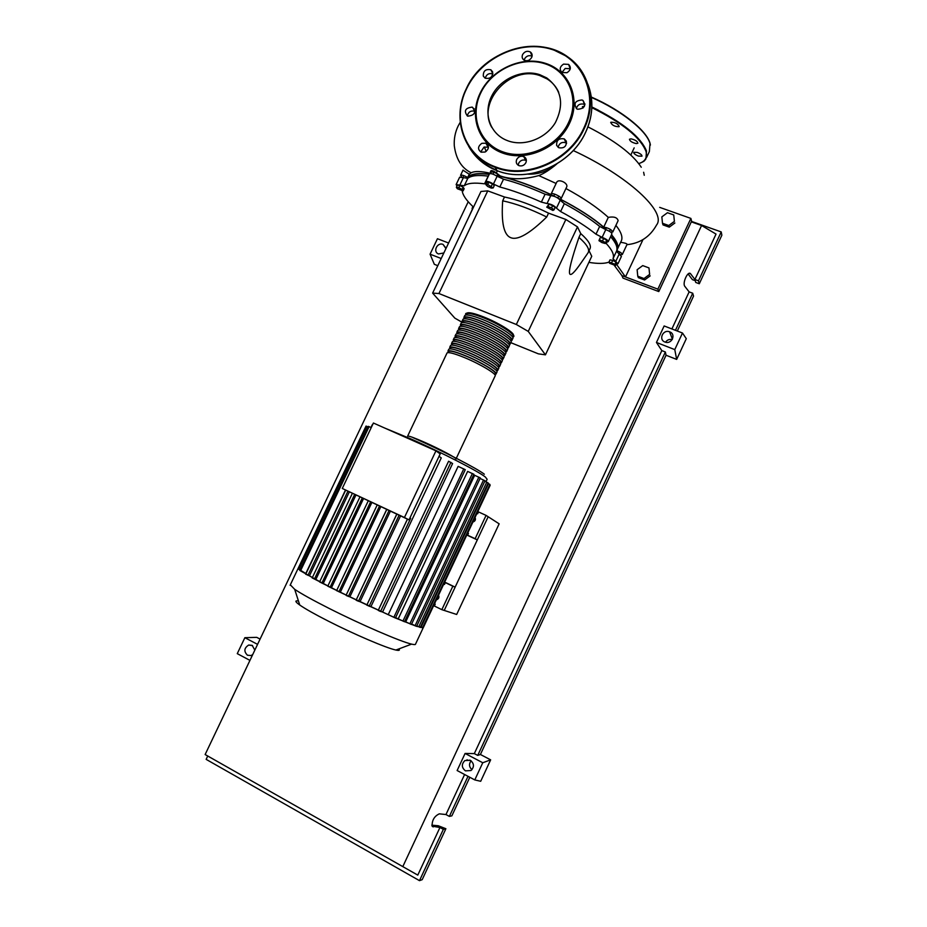 <?xml version="1.0" encoding="UTF-8"?>
<svg xmlns="http://www.w3.org/2000/svg" width="927" height="927" viewBox="0 0 927 927"><rect width="100%" height="100%" fill="white"/><g stroke="black" fill="none" stroke-linecap="round" stroke-linejoin="round"><path stroke-width="1.39" d="M466.791 535.03L477.301 539.908L488.17 516.733L444.218 610.429L456.675 614.474L499.143 523.825L486.072 515.389L475.134 538.703L467.59 535.203L468.459 533.349L467.741 533.013M616.976 249.224L616.548 242.665L611.414 234.937M605.76 229.166C594.392 218.83 578.413 208.436 557.799 197.984M553.836 196.037C532.828 186.003 513.871 179.224 496.976 175.678M489.189 174.38C477.915 173.025 470.893 174.114 468.1 177.648L467.59 178.447M510.823 342.666L538.378 353.847L545.447 354.832L528.251 331.414L516.339 324.496L565.864 219.479L577.486 226.883L580.742 233.592L578.946 237.416C571.403 259.502 568.355 271.692 569.792 273.986C570.881 275.887 574.613 272.237 580.974 263.036L588.008 252.886C590.047 249.653 587.023 244.496 578.946 237.416M528.251 331.414L577.486 226.883M545.447 354.832L591.75 256.281L589.039 250.696M516.339 324.496L438.946 293.535L432.619 293.106L454.833 318.123L462.191 322.318M432.619 293.106L480.974 191.46L487.741 190.869L504.485 196.999L502.677 200.823C501.148 222.851 503.882 235.157 510.893 237.729C517.822 240.475 529.769 233.569 546.721 217.011L548.552 213.14L565.864 219.479M438.946 293.535L487.741 190.869M504.485 196.999C517.521 199.699 532.214 205.076 548.552 213.14M546.721 217.011C530.383 208.946 515.702 203.546 502.677 200.823M580.742 233.592C588.807 240.707 591.808 245.91 589.757 249.178L588.506 251.831M605.632 242.561L605.285 243.523L601.959 242.596L598.969 240.696L599.306 239.711L605.632 242.561L606.687 240.313L605.285 243.523M602.643 240.649L603.697 238.401L600.36 237.463L599.306 239.711M603.697 238.401L606.687 240.313M551.542 207.88L554.033 209.838L552.874 210.452L546.745 207.173L547.892 206.547L551.542 207.88L552.619 205.585L555.111 207.544L554.033 209.838M547.892 206.547L548.969 204.253L546.745 207.173M548.969 204.253L552.619 205.585M487.706 184.496L493.164 187.949L491.333 188.111L487.695 186.478L485.887 184.67L487.706 184.496L488.784 182.248L492.434 183.882L491.356 186.142M492.434 183.882L494.242 185.69L493.164 187.949M488.784 182.248L486.953 182.422L485.887 184.67M456.362 187.3L458.772 187.636L462.156 189.432L463.118 190.881L457.347 188.749L456.362 187.3L457.393 185.145L459.804 185.47L458.772 187.636M459.804 185.47L463.187 187.277L462.156 189.432M463.187 187.277L464.149 188.726L463.118 190.881M615.528 265.516L609.549 263.28L608.981 262.028L614.972 264.265L615.528 265.516L616.536 263.361L615.98 262.121L614.972 264.265M611.693 262.526L612.701 260.371L609.989 259.884L608.981 262.028M612.701 260.371L615.98 262.121M456.965 186.037L456.142 184.566L464.242 185.806C467.556 183.129 474.323 182.468 484.543 183.824L486.212 183.569L485.748 181.599C487.173 181.032 489.734 181.843 493.431 184.044L499.815 186.987C512.619 190.371 526.455 195.412 541.356 202.098L547.023 203.534C551.009 204.01 554.161 205.551 556.467 208.169L560.615 211.553C574.775 219.131 586.571 226.675 596.003 234.183L602.121 237.37C606.154 238.981 608.205 240.406 608.251 241.68L605.922 242.156M605.737 242.573L606.281 243.534C612.295 250.116 614.531 255.168 613.002 258.691L617.95 263.801L616.258 263.963L625.493 276.964L621.924 275.632L614.219 265.273M610.603 236.652C616.038 242.932 618.008 247.787 616.49 251.24L613.002 258.691M615.725 261.46L619.201 254.044L616.49 251.24M560.615 211.553L564.334 203.673L560.198 200.267L556.467 208.169M564.334 203.673C578.471 211.263 590.256 218.842 599.665 226.42L596.003 234.183M602.121 237.37L605.771 229.618L599.665 226.42M499.815 186.987L503.523 179.201L497.127 176.257L493.431 184.044M503.523 179.201C516.339 182.538 530.186 187.544 545.088 194.218L541.356 202.098M547.023 203.534L550.765 195.632L545.088 194.218M464.242 185.806L467.799 178.332L463.384 177.648L459.838 185.099M468.1 177.648L467.764 178.355C471.159 175.562 477.961 174.832 488.205 176.118L484.543 183.824M473.488 207.196L472.932 206.57C466.223 200.267 462.643 194.983 462.191 190.753M472.446 209.375L472.063 208.413L473.002 208.204M609.027 262.132L608.761 262.19C604.392 263.755 597.764 263.813 588.888 262.376M459.618 177.277L463.384 177.648M489.375 173.986L489.433 173.847C490.87 173.245 493.431 174.056 497.127 176.257M550.765 195.632C554.763 196.072 557.903 197.613 560.198 200.267M605.771 229.618C609.804 231.205 611.843 232.654 611.878 233.94L608.297 241.565M619.201 254.044L621.414 256.408L617.996 263.72M465.806 315.018L465.702 313.581C467.475 312.329 473.349 313.639 483.338 317.544C499.271 323.824 516.269 334.659 513.639 336.698L512.631 337.161M456.003 458.946L495.111 375.991C497.509 374.45 480.267 364.044 464.404 357.555C454.462 353.523 448.68 351.97 447.069 352.909L446.918 353.222M466.269 314.334L466.455 313.952C468.158 312.735 473.859 314.01 483.535 317.787C498.958 323.871 515.435 334.357 512.886 336.35L512.561 337.034M448.239 352.376L447.961 351.032C449.583 350.082 455.366 351.623 465.308 355.644C481.171 362.133 498.402 372.561 495.991 374.114L494.925 374.438M496.13 373.824L496.884 372.237C499.294 370.661 482.075 360.209 466.211 353.743C456.258 349.722 450.476 348.193 448.842 349.155L448.691 349.479M450.012 348.645L449.734 347.277C451.368 346.304 457.162 347.822 467.115 351.831C482.99 358.297 500.198 368.761 497.764 370.371L496.675 370.707M497.903 370.07L498.645 368.494C501.09 366.86 483.894 356.374 468.019 349.931C458.065 345.922 452.272 344.415 450.626 345.412L450.464 345.736M451.773 344.925L451.507 343.535C453.164 342.526 458.969 344.021 468.911 348.019C484.798 354.462 501.982 364.971 499.526 366.617L498.436 366.976M499.665 366.327L500.406 364.751C502.874 363.071 485.702 352.538 469.815 346.107C459.862 342.121 454.056 340.626 452.399 341.657L452.237 341.993M453.535 341.194L453.291 339.792C454.948 338.737 460.765 340.221 470.719 344.207C486.605 350.626 503.767 361.171 501.298 362.874L500.198 363.245M501.437 362.573L502.179 361.009C504.659 359.282 487.509 348.703 471.623 342.295C461.669 338.32 455.852 336.849 454.172 337.915L454.01 338.262M455.308 337.474L455.064 336.037C456.744 334.96 462.561 336.42 472.527 340.394C488.413 346.791 505.551 357.382 503.06 359.131L501.959 359.525M503.21 358.819L503.94 357.266C506.455 355.481 489.317 344.879 473.43 338.482C463.465 334.52 457.637 333.071 455.945 334.172L455.783 334.52M457.417 333.002L457.046 333.79L456.837 332.295C458.529 331.194 464.357 332.619 474.323 336.582C490.221 342.955 507.347 353.593 504.821 355.389L503.709 355.794M504.972 355.076L505.702 353.523C508.239 351.692 491.136 341.043 475.227 334.67C465.261 330.719 459.421 329.305 457.729 330.418L457.556 330.788M459.363 328.911L458.83 330.024L458.61 328.552C460.325 327.416 466.165 328.818 476.13 332.77C492.04 339.131 509.132 349.803 506.582 351.657L505.47 352.075L505.829 351.298C508.297 349.502 491.739 339.166 476.339 333.002C466.675 329.178 461.02 327.81 459.363 328.911L459.189 329.27M506.745 351.321L507.463 349.78C510.024 347.903 492.944 337.219 477.034 330.869C467.057 326.918 461.217 325.528 459.502 326.675L459.328 327.046M460.568 326.269L460.383 324.809C462.109 323.639 467.961 325.029 477.926 328.958C493.848 335.307 510.916 346.014 508.355 347.915L507.254 348.343L507.602 347.555C510.082 345.713 493.546 335.342 478.135 329.201C468.471 325.389 462.805 324.044 461.136 325.168L460.962 325.539M508.506 347.579L509.236 346.049C511.808 344.114 494.751 333.384 478.83 327.057C468.853 323.129 463.002 321.75 461.275 322.932L461.09 323.314M462.318 322.526L462.156 321.066C463.894 319.861 469.757 321.229 479.734 325.157C495.655 331.472 512.701 342.225 510.117 344.172L509.05 344.612M510.267 343.836L510.997 342.306C513.593 340.336 496.559 329.56 480.638 323.245C470.649 319.328 464.786 317.984 463.048 319.201L462.863 319.583M464.056 318.772L463.929 317.324C465.678 316.095 471.553 317.44 481.53 321.345C497.463 327.648 514.485 338.436 511.878 340.441L510.847 340.893M512.04 340.093L512.758 338.564C515.377 336.547 498.367 325.736 482.434 319.444C472.446 315.539 466.582 314.207 464.821 315.458L464.636 315.84M464.497 318.065L464.682 317.694C466.374 316.501 472.063 317.799 481.739 321.588C497.162 327.695 513.651 338.146 511.125 340.082L510.789 340.8M462.735 321.796L462.909 321.437C464.589 320.267 470.267 321.588 479.931 325.389C495.354 331.518 511.866 341.924 509.363 343.824L509.016 344.554M457.579 332.666C459.224 331.588 464.879 332.978 474.531 336.814C489.931 342.99 506.513 353.291 504.068 355.041L503.697 355.841M455.644 336.744L455.806 336.408C457.44 335.365 463.083 336.768 472.735 340.626C488.123 346.825 504.728 357.08 502.307 358.784L501.913 359.606M453.882 340.487L454.033 340.151C455.655 339.143 461.275 340.568 470.928 344.438C486.316 350.649 502.932 360.87 500.545 362.527L500.14 363.372M452.109 344.218L452.26 343.894C453.859 342.92 459.479 344.369 469.12 348.251C484.508 354.485 501.148 364.659 498.772 366.269L498.367 367.138M450.337 347.961L450.487 347.648C452.075 346.698 457.683 348.17 467.324 352.063C482.689 358.309 499.363 368.448 497.011 370.012L496.594 370.904M448.564 351.704L448.703 351.403C450.279 350.476 455.887 351.97 465.516 355.875C480.881 362.144 497.579 372.248 495.238 373.755L494.809 374.67M398.842 648.935C400.105 650.372 399.131 650.742 395.899 650.036C386.721 648.205 354.01 634.253 328.042 620.986C314.751 614.207 305.319 608.888 299.757 605.03C295.087 601.693 294.647 600.36 298.459 601.009M423.175 627.822L415.539 644.091C415.586 644.752 414.276 644.763 411.6 644.126C400.904 641.762 360.939 624.531 329.143 608.425C312.886 600.198 301.402 593.825 294.693 589.329L290.325 584.833M422.758 627.417L416.478 626.328L394.902 617.799L336.698 590.661M439.05 456.316L441.264 457.915L370.87 606.756L366.802 605.146L407.486 519.166M378.332 610.14L370.87 606.756M452.596 463.535L382.573 612.029L379.792 611.171L378.239 610.36L448.587 461.24L452.596 463.535M388.286 614.543L458.123 466.362L465.273 469.688L395.435 617.985L382.573 612.029M398.262 618.772L467.648 471.391L473.882 474.288L404.496 621.75L395.586 617.66M405.748 621.774L474.659 475.284L480.313 477.926L411.414 624.474L404.682 621.357M404.439 517.521L342.283 488.459L409.027 519.885L440.174 453.917L435.945 450.835L404.439 517.521L409.027 519.885M342.283 488.459L373.407 423.025L435.945 450.835M400.557 515.922L360.012 601.704L357.243 600.754L356.107 600.14L396.837 514.184M390.394 511.171L349.85 596.849L346.999 595.829L346.061 595.308L386.768 509.479M380.823 506.698L340.336 592.191L327.857 586.212M371.854 502.504L331.449 587.718L319.688 581.959M363.523 498.61L323.256 583.465L312.272 577.961M355.945 495.053L315.852 579.468L299.815 570.464L368.355 426.362L371.24 427.579M319.769 581.6L315.852 579.468M327.915 585.899L323.256 583.465M336.733 590.395L331.449 587.718M346.177 595.064L340.336 592.191M345.458 490.07L305.794 573.5L297.984 568.715L365.759 426.663M349.294 491.947L309.456 575.806L305.794 574.265M312.387 577.521L309.456 575.806M356.223 599.908L349.85 596.849M433.627 605.655L434.346 606.003L435.215 604.137L434.496 603.79L435.215 604.137M443.743 584.114L444.462 584.462L445.331 582.608L444.612 582.26M445.331 582.608L452.839 586.212L441.843 609.665L434.346 606.003M438.541 595.18C439.386 597.162 438.865 598.645 436.953 599.642L436.385 599.769M466.872 534.867L467.59 535.203M366.907 604.925L360.012 601.704M476.93 513.454L477.648 513.778L478.517 511.936L477.799 511.6M478.517 511.936L486.072 515.389M475.053 517.451C475.933 519.595 475.284 521.101 473.106 521.971L472.909 522.005M480.07 478.448L485.018 480.777L416.605 626.351L411.634 623.998M484.775 481.287L488.193 482.932L420.29 627.475L416.826 625.876M368.089 426.93L366.038 426.072L298.088 568.9L298.772 569.294L366.779 426.35M300.07 569.943L298.772 569.294M421.02 627.266L488.471 483.674L489.908 484.427L422.527 627.903L420.51 627.011M423.315 627.614L490.163 485.261L489.665 484.948M477.301 539.908L475.134 538.703M444.682 582.098L455.145 587.127L444.218 610.429L441.843 609.665M455.145 587.127L452.839 586.212M592.585 107.323L598.518 110.278M587.915 126.848C614.833 140.603 632.62 154.056 641.264 167.231M643.628 172.248L644.253 175.284M553.79 165.678L554.416 166.026M662.504 223.28L661.843 216.883L667.452 212.723L673.732 214.948L674.404 221.356L668.784 225.516L662.504 223.28L663.025 224.902L669.282 227.15L668.784 225.516M674.404 221.356L673.732 214.948M674.879 222.99L669.282 227.15M637.764 276.2L637.127 269.734L642.724 265.597L648.97 267.915L649.63 274.392L644.01 278.54L637.764 276.2L638.355 277.66L644.589 279.989L644.01 278.54M649.63 274.392L648.97 267.915M650.186 275.864L644.589 279.989M491.449 173.72L490.36 171.901C493.535 171.622 496.756 173.048 500.035 176.176L500.163 175.91C511.391 179.78 524.265 179.664 538.772 175.574L556.119 183.465M500.035 176.176C515.516 179.768 532.596 185.933 551.264 194.67L551.171 193.917C552.075 192.202 562.48 197.277 561.09 198.76L560.198 199.062C578.344 208.424 592.851 217.775 603.732 227.115C608.599 227.996 611.623 229.629 612.793 232.005L610.742 232.179M490.846 170.892L490.916 170.73C491.716 170.267 493.5 170.962 496.281 172.828L500.163 175.91M461.785 177.127L460.568 175.284C461.831 174.763 464.207 175.504 467.683 177.532L469.247 174.241L471.183 172.781C474.879 170.916 481.542 171.159 491.194 173.5M467.683 177.532L467.729 177.451C470.568 173.87 477.741 172.781 489.271 174.206M462.99 170.186L469.247 174.241M565.922 188.517C583.628 198.135 597.753 207.752 608.297 217.381L603.732 227.115M615.91 225.365C621.6 232.55 623.245 238.042 620.835 241.843L617.614 248.703M611.507 234.74C617.37 241.565 619.178 246.709 616.93 250.174L616.803 250.36M556.513 182.619L556.652 182.341C558.552 178.169 569.143 183.546 566.49 187.335L561.148 198.621M608.297 217.381C613.987 216.362 617.255 217.451 618.124 220.649L612.84 231.901M620.615 242.306C624.705 242.897 626.872 243.558 627.104 244.276L622.33 254.473M616.733 250.614C620.418 252.121 622.272 253.442 622.284 254.554L620.117 254.647M556.803 163.952C549.792 169.815 543.79 173.685 538.772 175.574M642.944 239.687L625.493 276.964L657.88 289.143L690.882 218.413L659.688 207.37M690.882 218.413L691.612 221.217L658.784 291.565L623.014 278.112L621.924 275.632M658.784 291.565L657.88 289.143M468.378 217.938L472.341 209.259M637.255 152.399C640.499 153.708 642.075 154.971 641.971 156.176L638.425 156.072C635.18 154.763 633.616 153.5 633.72 152.295L637.255 152.399M631.009 138.853C635.215 139.838 637.509 141.298 637.88 143.221L636.328 143.604C632.121 142.619 629.839 141.159 629.468 139.235L631.009 138.853M610.893 122.213C615.099 122.237 617.88 123.662 619.213 126.512L619.016 126.709C614.786 126.686 612.017 125.249 610.696 122.399L610.893 122.213M582.909 108.158L582.388 106.675L584.404 106.338M508.263 140.939L505.864 139.989C489.363 132.804 483.106 112.271 491.994 95.458C500.661 78.552 522.585 68.922 539.769 74.681L546.675 77.891C561.611 89.316 564.497 104.253 555.331 122.688C545.76 138.587 524.473 146.733 508.263 140.939M491.785 127.416C476.536 101.611 511.055 64.623 540.232 75.747L547.127 78.957C552.365 82.26 556.235 86.721 558.726 92.341M545.539 63.36C569.63 70.939 581.159 99.201 569.445 123.534C558.089 147.984 526.536 161.808 502.851 153.14C478.992 144.832 468.645 116.779 480.128 93.187C491.252 69.467 521.611 55.435 545.539 63.36M544.96 63.754C568.622 71.194 579.931 98.957 568.425 122.839C557.278 146.848 526.304 160.429 503.037 151.924C479.607 143.778 469.433 116.234 480.707 93.048C491.646 69.745 521.472 55.968 544.96 63.754M525.876 162.7C524.195 165.47 521.889 166.454 518.935 165.632C516.42 164.322 515.679 162.26 516.721 159.456C518.425 156.651 520.765 155.69 523.743 156.57C526.188 157.891 526.895 159.942 525.876 162.7M526.362 160.672L525.69 160.313C522.724 159.432 520.395 160.383 518.703 163.175L518.216 165.261M485.111 152.028L481.148 152.179C477.486 149.374 477.718 146.42 481.843 143.326L485.887 143.198C489.468 146.026 489.213 148.957 485.111 152.028M488.459 147.184L484.033 147.103L480.707 151.97M467.799 116.165L467.428 116.014C463.674 110.927 465.238 107.961 472.121 107.126L472.573 107.312C476.246 112.422 474.659 115.365 467.799 116.165M474.891 111.333L474.357 111.113C470.545 110.533 468.205 112.144 467.324 115.968M483.303 76.107C483.141 70.892 485.678 68.795 490.881 69.803L492.619 71.831C492.805 76.999 490.302 79.108 485.111 78.169L483.303 76.107M492.863 73.951C489.027 72.862 486.49 74.287 485.227 78.227M522.619 54.542C524.647 51.425 527.22 50.568 530.337 51.982C532.144 53.36 532.585 55.191 531.658 57.486C529.665 60.568 527.115 61.437 524.01 60.093C522.156 58.714 521.692 56.871 522.619 54.542M532.063 56.246C528.993 54.971 526.49 55.852 524.543 58.888L524.137 60.162M563.546 64.114L568.587 64.392C571.333 67.347 570.8 70.116 567 72.712L562.029 72.48C559.213 69.537 559.711 66.744 563.546 64.114M570.279 68.749L565.227 68.436L561.959 72.433M581.994 99.989L582.967 100.452C586.246 105.748 584.45 108.679 577.614 109.247L576.733 108.841C573.35 103.557 575.099 100.603 581.994 99.989M584.902 104.832L583.57 104.125C579.862 103.488 577.44 104.971 576.327 108.563M566.339 141.159C566.664 146.362 564.149 148.552 558.819 147.741L556.652 145.446C556.362 140.186 558.9 138.007 564.276 138.911L566.339 141.159M566.629 143.198L565.968 142.793C561.878 141.669 559.259 143.187 558.112 147.323M443.859 252.967L438.541 253.952C432.55 251.889 437.22 241.959 443.025 244.392L445.945 248.563M252.677 654.647L251.008 655.54L247.474 655.227C243.662 651.414 244.079 648.019 248.703 645.041L252.167 645.366L254.832 650.105M672.226 339.56C669.421 338.969 667.197 339.861 665.551 342.214M664.96 342.028C658.228 339.699 663.014 329.131 669.584 331.796L669.7 331.843C676.328 334.091 671.843 344.543 665.273 342.133L664.96 342.028M471.101 760.8C468.761 763.999 469.05 766.965 471.947 769.7M465.435 770.847C461.519 767.591 461.333 764.161 464.89 760.569L470.337 760.314C474.23 763.5 474.45 766.919 470.986 770.534L465.435 770.847M431.82 825.169L438.262 825.748L445.887 828.726L443.349 829.364L439.943 827.498L432.121 826.166C431.936 820.279 434.334 816.166 439.328 813.836L445.968 814.543L449.375 816.397L451.866 815.841L469.804 777.278M443.349 829.364L419.491 880.65L206.142 759.364L207.729 756.026M677.313 331.032L693.547 296.095L692.701 293.222L689.132 291.889L684.868 286.397C682.063 283.326 687.938 270.348 690.58 273.755L694.914 279.479L698.471 280.8L699.294 283.755L695.748 282.445L695.25 280.684L692.399 279.641L688.101 273.963M466.721 760.43L467.092 759.734M676.664 359.398L674.775 349.606L682.481 333.025L686.293 338.679L676.664 359.398L666.049 355.238L480.406 754.485L490.65 759.85L480.696 781.287L474.786 779.92L457.127 770.534L465.087 753.454L474.323 753.605L477.741 755.401L480.406 754.485M257.567 644.369L244.867 637.695L256.733 637.347L260.081 639.097M437.811 265.678L434.334 264.322L430.07 254.183L437.44 238.726L448.587 243.013M445.887 828.726L422.191 879.665L419.491 880.65M468.019 776.316L449.375 816.397M464.601 774.508L445.968 814.543M439.943 827.498L417.787 875.111L205.134 754.543L468.228 201.75M692.701 293.222L675.447 330.313M691.519 221.402L721.206 231.924L721.866 235.191L699.294 283.755M721.206 231.924L698.471 280.8M689.132 291.889L671.89 328.946M691.31 221.854L701.577 225.493L716.026 234.091L694.914 279.479M474.786 779.92L482.758 762.747L465.087 753.454M482.758 762.747L490.65 759.85M674.775 349.606L656.455 342.457L664.138 325.956L682.481 333.025M666.049 355.238L665.366 351.993L661.82 350.603L656.455 342.457M244.867 637.695L237.266 653.651L249.942 660.383M665.366 351.993L477.741 755.401M661.82 350.603L474.323 753.605M441.217 258.517L430.07 254.183M701.577 225.493L402.793 866.652M606.281 243.534L607.034 241.947M473.349 207.011L472.77 208.216M483.801 316.988C474.415 313.326 468.784 312.04 466.895 313.117M455.933 459.085C457.811 458.645 440.082 449.132 424.357 442.202C414.508 437.88 408.946 435.841 407.648 436.084L447.069 352.909M513.407 335.11C513.975 332.387 498.239 322.689 483.894 317.022M485.957 481.808L487.138 479.294L485.308 476.965C478.112 471.229 441.959 452.654 411.437 439.155L384.392 427.915M358.436 601.264L399.097 515.238M348.378 596.432L389.027 510.534M338.923 591.774L379.514 506.084M330.07 587.312L370.568 501.901M321.889 583.06L362.248 498.008M314.45 579.051L354.635 494.439M415.076 625.702L483.546 480.001M393.859 617.312L463.767 468.877M409.861 623.825L478.842 477.138M402.932 621.09L472.388 473.5M418.761 626.837L486.733 482.167M300.51 570.87L369.108 426.629M307.949 575.343L347.892 491.298M380.557 611.484L450.916 462.318M369.131 606.27L410.649 518.332M484.346 474.218C477.37 468.61 442.48 450.649 413.002 437.637M573.257 150.545C628.147 175.956 666.953 212.167 656.583 224.971C650.024 236.791 640.128 243.361 626.907 244.682M638.784 163.639C645.98 160.765 643.952 160.788 645.899 158.934L646.501 151.02C640.812 136.941 622.596 122.26 591.855 107.011M646.675 157.289L649.363 151.565L650.012 143.534C646.791 130.869 621.287 110.417 591.368 97.381M649.236 141.391C644.555 128.714 619.804 109.456 591.322 97.057C622.886 110.742 649.097 132.538 650.383 145.099M584.972 103.94L584.161 103.592M638.738 163.569C645.25 161.553 647.649 157.451 645.945 151.263C640.302 137.323 622.272 122.781 591.832 107.636M587.869 84.172C593.848 99.676 593.095 115.713 585.609 132.283C571.125 164.635 528.784 182.978 498.019 171.02L497.069 170.672C484.45 165.713 474.972 157.578 468.645 146.269M466.42 88.575C480.684 57.393 521.067 38.598 552.411 49.305L567.776 56.906C589.584 71.727 596.918 102.607 584.195 128.714C569.63 161.252 527.046 179.734 496.107 167.729L495.157 167.37C464.16 156.281 451.078 119.143 466.374 88.679M466.663 88.61C481.206 57.683 520.742 39.258 552.133 49.502C583.732 59.27 599.085 96.338 583.697 128.366C569.224 160.684 526.93 179.05 496.2 167.127C464.798 156.512 451.275 119.201 466.663 88.61M496.802 170.22C486.536 166.107 478.32 159.734 472.191 151.089M432.249 826.374L433.233 826.907M689.236 273.349L690.696 273.882M467.081 178.529L467.59 177.474M496.802 176.049L497.729 174.102M553.79 196.13L554.728 194.149M605.586 229.548L606.49 227.613M619.12 253.998L619.989 252.144M609.514 231.344L610.429 229.409M557.787 198.007L558.714 196.026M492.909 174.149L493.824 172.202M462.967 177.497L463.859 175.632M459.676 177.138L456.142 184.566M489.433 173.847L485.748 181.599M472.932 206.582L472.063 208.413M465.957 315.006L466.455 313.952M464.172 318.761L464.682 317.694M462.388 322.515L462.909 321.437M460.615 326.269L461.136 325.168M455.273 337.544L455.806 336.408M453.488 341.31L454.033 340.151M451.704 345.076L452.26 343.894M449.919 348.842L450.487 347.648M448.135 352.608L448.703 351.403M464.821 315.458L463.929 317.324M463.048 319.201L462.156 321.066M461.275 322.932L460.383 324.809M459.502 326.675L458.61 328.552M457.729 330.418L456.837 332.295M455.945 334.172L455.064 336.037M454.172 337.915L453.291 339.792M452.399 341.657L451.507 343.535M450.626 345.412L449.734 347.277M448.842 349.155L447.961 351.032M395.899 650.036L411.6 644.126M356.107 600.14L396.768 514.149M346.061 595.308L386.698 509.444M336.605 590.661L377.196 504.995M368.262 500.823L327.776 586.2M359.954 496.93L319.595 581.959M372.341 424.624L370.985 427.474M352.353 493.384L312.179 577.95M345.667 490.174L305.69 574.253M378.239 610.36L448.587 461.24M366.802 605.146L407.428 519.143M297.984 568.715L290.105 585.285M299.757 605.03L294.693 589.329M490.916 170.73L490.36 171.901M469.294 174.183L467.729 177.451M463.048 170.07L460.568 175.284M556.652 182.341L551.171 193.917M634.184 147.868L630.812 155.041M556.27 164.264C547.88 171.252 538.378 174.543 527.764 174.137M471.183 172.781C461.658 168.146 456.026 159.143 454.3 145.794C453.871 138.853 455.157 132.225 458.181 125.933L460.221 122.271M473.616 109.154L474.242 108.772M484.381 146.964L486.13 151.437M497.463 170.811L496.281 172.828M567.776 56.906C536.675 33.662 482.967 51.124 466.362 88.598C451.078 119.05 464.137 156.234 495.157 167.37L497.069 170.672C527.915 183.337 570.986 165.052 585.609 132.341C589.734 123.523 591.82 114.508 591.878 105.296M492.874 73.801L490.881 69.803M532.098 56.072L530.337 51.982M570.232 68.714L568.587 64.392M584.543 104.577L582.967 100.452M565.968 142.793L564.276 138.911M474.809 111.298L472.573 107.312M488.054 146.987L485.887 143.198M525.69 160.313L523.743 156.57M546.675 77.891L547.127 78.957M443.025 244.392L445.922 248.112M248.703 645.041L252.607 645.632M669.584 331.796L672.423 339.212M464.89 760.569L470.059 760.175M689.398 273.314L690.58 273.755"/></g></svg>
